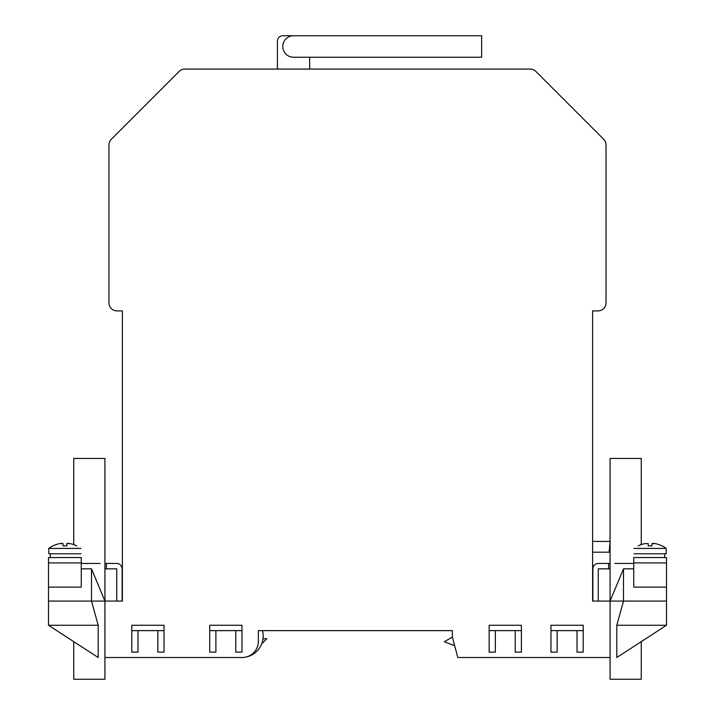 <?xml version="1.0" encoding="UTF-8"?>
<svg xmlns="http://www.w3.org/2000/svg" width="715" height="715" viewBox="0 0 715 715"><rect width="100%" height="100%" fill="white"/><g stroke="black" fill="none" stroke-linecap="round" stroke-linejoin="round"><path stroke-width="1.07" d="M245.665 657.139A21.495 21.495 0 0 0 262.503 630.639L452.354 630.639L258.347 630.639L452.354 630.639L452.354 637.092L457.823 657.514L610.074 657.514L610.074 601.083L592.61 601.083L592.61 310.891L597.981 310.891A8.062 8.062 0 0 0 606.043 302.838L606.043 144.957A8.062 8.062 0 0 0 603.683 139.255L535.857 71.428A8.062 8.062 0 0 0 530.155 69.069L184.845 69.069A8.062 8.062 0 0 0 179.143 71.428L111.317 139.255A8.062 8.062 0 0 0 108.957 144.957L108.957 302.838A8.062 8.062 0 0 0 117.019 310.891L122.39 310.891L122.39 601.083L104.926 601.083L91.493 568.845L81.278 568.845M116.751 601.083L116.751 568.845L104.926 568.845M235.78 630.639L235.78 652.143L241.965 652.143L241.965 630.639L209.718 630.639L209.718 652.143L215.894 652.143L215.894 630.639M157.863 630.639L157.863 652.143L164.039 652.143L164.039 630.639L131.792 630.639L131.792 652.143L137.977 652.143L137.977 630.639M577.023 630.639L577.023 652.143L583.208 652.143L583.208 630.639L550.961 630.639L550.961 652.143L557.137 652.143L557.137 630.639M515.229 630.639L515.229 652.143L521.405 652.143L521.405 630.639L489.158 630.639L489.158 652.143L495.343 652.143L495.343 630.639M452.354 637.092L444.292 641.748L454.651 645.69M106.401 568.845L106.401 563.465L116.751 563.465A5.371 5.371 0 0 1 122.122 568.845L122.122 601.083M577.023 652.143L583.208 652.143L583.208 625.268L550.961 625.268L550.961 652.143L557.137 652.143M515.229 652.143L521.405 652.143L521.405 625.268L489.158 625.268L489.158 652.143L495.343 652.143M235.78 652.143L241.688 652.143A16.123 16.123 0 0 0 241.965 652.134L241.965 625.268L209.718 625.268L209.718 652.143L215.894 652.143M157.863 652.143L164.039 652.143L164.039 625.268L131.792 625.268L131.792 652.143L137.977 652.143M610.074 568.845L608.599 568.845L608.599 563.465L598.249 563.465A5.371 5.371 0 0 0 592.878 568.845L592.878 601.083M608.599 568.845L598.249 568.845L598.249 601.083M104.926 563.465L106.401 563.465M81.278 563.465L100.091 563.465M184.845 69.069L186.874 69.069M108.957 144.957L108.957 302.838L108.957 144.957M530.155 69.069L528.126 69.069M48.504 587.113L81.278 587.113L81.278 557.557L48.504 557.557L48.504 601.083L91.493 601.083L91.493 568.845L91.493 601.083L98.205 625.268L98.205 657.514L48.504 625.268L98.205 625.268M258.347 630.639L258.347 641.391A16.123 16.123 0 0 1 242.233 657.514L104.926 657.514L104.926 601.083L91.493 601.083M117.019 310.891L122.39 310.891M164.039 625.268L131.792 625.268M241.965 625.268L209.718 625.268M583.208 625.268L550.961 625.268M521.405 625.268L489.158 625.268M535.857 71.428L603.683 139.255L535.857 71.428M606.043 302.838L606.043 144.957L606.043 302.838M592.61 310.891L597.981 310.891L592.61 310.891M592.61 552.186L609.135 552.186L610.074 541.434L592.61 541.434M614.909 563.465L633.722 563.465M608.599 563.465L610.074 563.465M633.722 568.845L623.507 568.845L610.074 601.083L623.507 601.083L623.507 568.845L623.507 601.083L666.496 601.083L666.496 625.268L616.795 625.268L623.507 601.083M666.496 587.113L633.722 587.113L633.722 557.557L666.496 557.557L666.496 601.083M616.795 625.268L616.795 657.514L666.496 625.268M48.504 601.083L48.504 625.268M293.552 35.75A10.752 10.752 0 0 0 282.8 46.502A10.752 10.752 0 0 0 293.552 57.245L481.642 57.245L481.642 35.75L282.8 35.75A5.371 5.371 0 0 0 277.429 41.121L277.429 69.069M309.675 57.245L309.675 69.069M261.726 643.804L266.775 638.754L263.013 638.754M651.991 543.597L651.991 545.92A24.069 24.069 0 0 0 650.114 545.849A24.069 24.069 0 0 1 651.991 545.92L651.991 543.606L655.217 543.606A26.804 26.804 0 0 1 662.054 545.92L662.054 545.849A26.866 26.866 0 0 1 666.228 548.423L666.228 553.794L633.99 553.794M633.99 548.423L666.228 548.423M652.911 543.346L653.957 543.409M654.323 543.454L654.77 543.525M651.991 543.606L651.991 545.92L651.991 543.606M648.228 543.606L648.228 545.92A24.069 24.069 0 0 1 650.114 545.849A24.069 24.069 0 0 0 648.228 545.92L648.228 543.606L648.228 545.92L648.228 543.606L645.001 543.606A26.804 26.804 0 0 0 638.164 545.92M63.009 543.606L63.009 545.92A24.069 24.069 0 0 1 64.886 545.849A24.069 24.069 0 0 0 63.009 545.92L63.009 543.606L59.783 543.606A26.804 26.804 0 0 0 52.946 545.92L52.946 545.849A26.866 26.866 0 0 0 48.772 548.423L81.01 548.423M59.783 543.606L60.73 543.445M61.544 543.364L62.142 543.346M64.886 545.849A24.069 24.069 0 0 1 66.772 545.92A24.069 24.069 0 0 0 64.886 545.849M76.836 545.92A26.804 26.804 0 0 0 69.998 543.606L66.772 543.606L66.772 545.92L66.879 543.463M67.183 543.382L67.639 543.346M68.238 543.364L69.042 543.445M66.772 545.92L66.772 543.606L66.772 545.92M48.772 548.423L48.772 553.794L81.01 553.794M641.266 458.431L641.266 544.615L641.266 458.431L610.074 458.431L610.074 679.25L641.266 679.25L641.266 641.641L641.266 679.25M73.734 679.25L73.734 641.641L73.734 679.25L104.926 679.25L104.926 458.431L73.734 458.431L73.734 544.615L73.734 458.431M666.496 562.928L633.722 562.928M48.504 562.928L81.278 562.928M664.619 553.794L664.619 557.557M50.381 557.557L50.381 553.794"/></g></svg>

